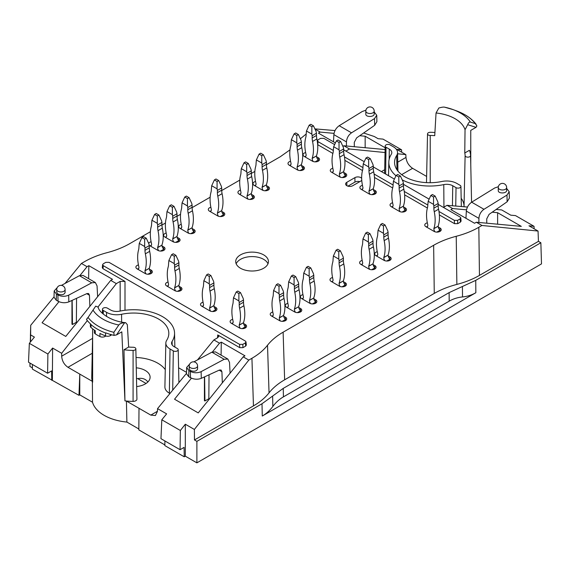 <?xml version="1.0" encoding="UTF-8"?>
<svg xmlns="http://www.w3.org/2000/svg" width="570" height="570" viewBox="0 0 570 570"><rect width="100%" height="100%" fill="white"/><g stroke="black" fill="none" stroke-linecap="round" stroke-linejoin="round"><path stroke-width="0.85" d="M272.624 396.065L272.845 406.453C275.866 402.399 279.393 399.2 283.425 396.863L449.189 301.16L449.117 292.617L283.247 388.377L262.008 403.745L196.885 441.351L196.885 462.854L541.5 263.896L540.859 242.756L475.736 280.355L449.117 292.617M272.845 406.453C269.831 410.5 266.304 413.699 262.271 416.036L475.843 292.731L475.736 280.355M212.51 351.882L219.5 343.168L221.303 342.142L244.965 355.808L243.191 356.849L248.805 360.083L194.384 429.459L185.307 424.223L185.307 456.171L196.885 462.854M185.307 456.171L184.231 456.798L164.844 445.605L164.915 440.966M125.657 322.691C109.554 321.224 98.275 311.363 98.232 307.209L95.71 306.133L88.058 317.426A49.661 28.671 0 0 0 113.858 332.324L118.795 325.014C119.757 323.682 121.674 322.941 124.552 322.784L125.657 322.691L127.345 324.701L128.649 347.052L123.982 349.738L124.944 400.867A41.881 24.182 0 0 0 126.412 401.031L139.002 408.298L138.838 429.901L164.858 444.921M92.618 336.25L91.734 377.525A41.881 24.182 0 0 0 92.354 381.366L92.511 402.228A41.653 24.047 180 0 0 126.896 422.078L138.845 428.982M92.511 402.228L79.772 394.875L79.772 374.098L67.98 367.294C64.146 364.65 62.052 360.953 61.681 356.2L92.575 338.366M32.454 364.494L32.383 369.125L78.974 395.331L79.772 394.875M32.404 367.892L29.961 366.482L29.961 363.047M78.974 395.331L79.772 374.098L92.354 381.366A41.881 24.182 0 0 0 92.639 382.214L92.625 328.84M126.896 422.078L126.412 401.031A41.881 24.182 0 0 0 133.074 401.387A3.805 2.202 180 0 0 136.928 399.164L135.852 348.812A2.729 1.575 0 0 0 133.159 347.251A35.347 20.406 0 0 1 128.649 347.052M123.982 349.738A40.805 23.562 0 0 0 133.088 350.408A2.729 1.575 0 0 0 135.852 348.812M139.002 408.298L150.793 415.103L155.411 415.53L157.413 411.476L157.548 408.64L166.625 413.877L161.809 419.791L160.961 438.679L180.063 449.709L180.348 430.493L161.809 419.791M186.525 372.374L178.588 367.793M136.258 367.814A16.487 9.519 180 0 1 145.272 370.479A16.487 9.519 180 0 1 150.102 377.269A16.487 9.519 180 0 1 136.665 386.567M169.931 393.535L169.361 393.2A15.233 8.792 0 0 1 164.901 386.873L165.834 343.047A14.293 8.251 180 0 1 166.697 340.326A35.205 20.328 180 0 0 168.82 333.628A35.205 20.328 180 0 0 121.574 314.277A14.293 8.251 180 0 1 106.583 312.36L103.298 310.465A2.871 1.66 180 0 1 102.458 309.268A2.871 1.66 180 0 1 104.246 307.757A2.871 1.66 180 0 1 107.36 308.121L110.637 310.016A8.55 4.938 180 0 0 119.615 311.163A40.947 23.641 180 0 1 174.555 333.087A40.947 23.641 180 0 1 172.09 341.459L172.161 344.943M136.038 357.476A34.264 19.786 180 0 1 165.264 369.631M147.887 381.978C145.549 378.872 142.144 377.753 137.676 378.623A16.373 9.455 0 0 0 136.487 378.473M124.552 322.784L116.537 334.896L114.043 335.395A51.015 29.455 180 0 1 105.778 332.873L105.55 333.001A51.022 29.455 180 0 1 91.008 324.601L90.872 324.266A51.015 29.455 180 0 1 86.505 319.492L87.36 318.053M245.663 346.097L245.335 342.905L245.998 341.893L246.326 345.085L245.663 346.097L242.963 347.65L239.735 347.65L217.704 334.932L218.702 336.378L217.704 337.725L213.885 339.927L197.498 359.912M219.5 343.168L213.885 339.927M248.805 360.083L251.933 358.281L253.451 405.897C260.006 402.092 265.207 397.746 269.04 392.851L267.522 345.235C263.689 350.13 258.495 354.476 251.933 358.281M267.522 345.235C271.363 340.347 276.557 335.994 283.119 332.189L433.642 245.285L434.269 293.415C440.859 289.631 448.391 286.632 456.862 284.416L456.235 236.286C447.764 238.502 440.232 241.502 433.642 245.285M456.235 236.286C464.707 234.07 472.238 231.071 478.828 227.28L479.455 275.41L538.443 241.359L540.859 242.756M466.502 209.831L452.651 208.556L450.884 209.596L474.546 223.262L476.349 222.236L481.956 225.478L478.828 227.28M452.651 208.556L447.044 205.321L467.478 207.045M443.432 207.402L447.044 205.321M438.166 204.366L460.111 217.035L460.781 217.897L461.087 221.103L460.425 222.101L460.118 218.901L457.582 220.362L454.354 220.362L438.964 211.477M439.363 214.926L454.497 223.661L457.724 223.661L460.425 222.101M317.675 144.666L332.887 153.451M344.864 160.362L362.499 170.551M374.483 177.462L392.659 187.958M404.636 194.876L427.386 208.007M345.883 151.086L349.495 148.998L385.042 152.532M342.884 146.333L343.888 145.763L349.495 148.998M335.409 142.928L318.423 133.124L320.19 132.083L334.041 133.359M314.961 129.062L320.19 132.083M300.354 138.781L306.14 134.057M289.98 149.867L280.269 156.736L266.404 164.737M58.959 301.701L42.08 322.748L65.771 336.428L110.73 280.369L112.504 279.329L88.842 265.67L87.039 266.689L81.425 263.454L84.552 261.644C91.15 257.861 98.681 254.861 107.146 252.645C115.617 250.43 123.149 247.43 129.739 243.639L150.387 231.719M161.944 225.05L165.464 223.02M177.021 216.344L180.54 214.313M192.097 207.644L210.159 197.213M221.716 190.544L239.77 180.113M251.327 173.444L254.847 171.413M110.73 280.369L116.344 283.611L98.09 306.874M245.998 341.893L245.328 341.038L109.034 262.35L105.806 262.35L103.27 263.81L102.607 264.665L102.301 267.679L102.971 268.691L125.001 281.409L120.156 281.409L116.344 283.611M240.497 268.249A16.373 9.455 0 0 0 258.345 270.294A16.373 9.455 0 0 0 268.449 261.566A16.373 9.455 0 0 0 252.075 252.111A16.373 9.455 0 0 0 235.702 261.566A16.373 9.455 0 0 0 240.497 268.249M377.255 251.719A4.189 2.415 0 0 0 374.697 253.949A4.189 2.415 0 0 0 375.922 255.659L383.995 260.319A4.189 2.415 0 0 0 388.562 260.846A4.189 2.415 0 0 0 391.148 258.609A4.189 2.415 0 0 0 389.923 256.899L388.163 255.887M332.559 277.519A4.189 2.415 0 0 0 330.002 279.749A4.189 2.415 0 0 0 331.227 281.459L339.307 286.126A4.189 2.415 0 0 0 343.867 286.646A4.189 2.415 0 0 0 346.453 284.416A4.189 2.415 0 0 0 345.228 282.706L343.475 281.687M287.871 303.326A4.189 2.415 0 0 0 285.314 305.556A4.189 2.415 0 0 0 286.539 307.266L294.612 311.925A4.189 2.415 0 0 0 299.179 312.453A4.189 2.415 0 0 0 301.765 310.215A4.189 2.415 0 0 0 300.54 308.505L298.78 307.494M232.681 319.335A4.189 2.415 0 0 0 230.116 321.565A4.189 2.415 0 0 0 231.342 323.276L239.421 327.935A4.189 2.415 0 0 0 243.989 328.463A4.189 2.415 0 0 0 246.568 326.225A4.189 2.415 0 0 0 245.342 324.515L243.59 323.504M168.065 282.029A4.189 2.415 0 0 0 165.507 284.259A4.189 2.415 0 0 0 166.732 285.969L174.812 290.629A4.189 2.415 0 0 0 179.372 291.156A4.189 2.415 0 0 0 181.958 288.919A4.189 2.415 0 0 0 180.733 287.209L178.973 286.19M149.226 245.321A4.189 2.415 0 0 0 149.767 245.706L157.847 250.373A4.189 2.415 0 0 0 162.414 250.893A4.189 2.415 0 0 0 165.001 248.662A4.189 2.415 0 0 0 163.768 246.953L162.008 245.934M151.1 241.773A4.189 2.415 0 0 0 148.677 243.397M181.253 224.359A4.189 2.415 0 0 0 178.695 226.589A4.189 2.415 0 0 0 179.928 228.299L188 232.959A4.189 2.415 0 0 0 192.567 233.486A4.189 2.415 0 0 0 195.154 231.249A4.189 2.415 0 0 0 193.928 229.539L192.168 228.527M255.56 181.46A4.189 2.415 0 0 0 253.009 183.69A4.189 2.415 0 0 0 254.234 185.4L262.307 190.059A4.189 2.415 0 0 0 266.874 190.587A4.189 2.415 0 0 0 269.46 188.349A4.189 2.415 0 0 0 268.235 186.639L266.475 185.628M305.641 152.546A4.189 2.415 0 0 0 303.083 154.776A4.189 2.415 0 0 0 304.309 156.486L312.389 161.146A4.189 2.415 0 0 0 316.948 161.673A4.189 2.415 0 0 0 319.535 159.436A4.189 2.415 0 0 0 318.309 157.726L316.549 156.714M427.329 222.806A4.189 2.415 0 0 0 424.771 225.036A4.189 2.415 0 0 0 425.997 226.746L434.076 231.406A4.189 2.415 0 0 0 438.636 231.933A4.189 2.415 0 0 0 441.223 229.696A4.189 2.415 0 0 0 439.997 227.986L438.245 226.974M210.871 207.266A4.189 2.415 0 0 0 208.314 209.489A4.189 2.415 0 0 0 209.539 211.199L217.619 215.866A4.189 2.415 0 0 0 222.179 216.386A4.189 2.415 0 0 0 224.765 214.156A4.189 2.415 0 0 0 223.54 212.446L221.78 211.427M392.602 202.756A4.189 2.415 0 0 0 390.044 204.986A4.189 2.415 0 0 0 391.269 206.696L399.342 211.356A4.189 2.415 0 0 0 403.909 211.883A4.189 2.415 0 0 0 406.495 209.646A4.189 2.415 0 0 0 405.27 207.936L403.51 206.924M361.658 178.289A4.189 2.415 0 0 0 354.925 177.626L346.845 182.286A4.189 2.415 0 0 0 345.62 183.996A4.189 2.415 0 0 0 348.206 186.233A4.189 2.415 0 0 0 352.766 185.706L360.846 181.046A4.189 2.415 0 0 0 361.751 180.263M362.449 185.35A4.189 2.415 0 0 0 359.884 187.573A4.189 2.415 0 0 0 361.116 189.283L369.189 193.95A4.189 2.415 0 0 0 373.756 194.47A4.189 2.415 0 0 0 376.343 192.24A4.189 2.415 0 0 0 375.117 190.53L373.357 189.511M332.83 168.25A4.189 2.415 0 0 0 330.272 170.473A4.189 2.415 0 0 0 331.498 172.183L339.578 176.85A4.189 2.415 0 0 0 344.137 177.37A4.189 2.415 0 0 0 346.724 175.14A4.189 2.415 0 0 0 345.498 173.43L343.746 172.418M290.565 161.253A4.189 2.415 0 0 0 288 163.483A4.189 2.415 0 0 0 289.232 165.193L297.305 169.853A4.189 2.415 0 0 0 301.872 170.38A4.189 2.415 0 0 0 304.458 168.143A4.189 2.415 0 0 0 303.226 166.433L301.473 165.421M240.483 190.166A4.189 2.415 0 0 0 237.932 192.389A4.189 2.415 0 0 0 239.158 194.099L247.23 198.766A4.189 2.415 0 0 0 251.797 199.286A4.189 2.415 0 0 0 254.384 197.056A4.189 2.415 0 0 0 253.158 195.346L251.398 194.327M166.176 233.066A4.189 2.415 0 0 0 163.618 235.296A4.189 2.415 0 0 0 164.851 237.006L172.924 241.666A4.189 2.415 0 0 0 177.491 242.193A4.189 2.415 0 0 0 180.077 239.956A4.189 2.415 0 0 0 178.845 238.246L177.085 237.227M138.446 264.929A4.189 2.415 0 0 0 135.888 267.159A4.189 2.415 0 0 0 137.121 268.869L145.193 273.529A4.189 2.415 0 0 0 149.76 274.056A4.189 2.415 0 0 0 152.347 271.819A4.189 2.415 0 0 0 151.114 270.109L149.354 269.097M203.062 302.235A4.189 2.415 0 0 0 200.505 304.466A4.189 2.415 0 0 0 201.73 306.176L209.81 310.835A4.189 2.415 0 0 0 214.377 311.363A4.189 2.415 0 0 0 216.956 309.125A4.189 2.415 0 0 0 215.731 307.415L213.971 306.404M272.795 312.032A4.189 2.415 0 0 0 270.23 314.255A4.189 2.415 0 0 0 271.463 315.965L279.535 320.632A4.189 2.415 0 0 0 284.102 321.152A4.189 2.415 0 0 0 286.689 318.922A4.189 2.415 0 0 0 285.463 317.212L283.703 316.193M302.948 294.619A4.189 2.415 0 0 0 300.39 296.849A4.189 2.415 0 0 0 301.615 298.559L309.688 303.219A4.189 2.415 0 0 0 314.255 303.746A4.189 2.415 0 0 0 316.842 301.509A4.189 2.415 0 0 0 315.616 299.799L313.856 298.787M362.178 260.426A4.189 2.415 0 0 0 359.62 262.649A4.189 2.415 0 0 0 360.846 264.359L368.918 269.026A4.189 2.415 0 0 0 373.485 269.546A4.189 2.415 0 0 0 376.072 267.316A4.189 2.415 0 0 0 374.846 265.606L373.086 264.594M57.178 287.665L54.179 290.985L56.409 294.084L57.898 294.947C61.489 296.656 65.08 296.728 68.671 295.167L68.82 301.879L86.961 293.571L88.614 293.536L89.447 295.253L89.868 306.382M97.627 296.714L97.05 285.891L95.382 282.563L91.72 282.813L68.671 295.167M61.425 285.385L79.408 275.702L82.992 275.41L95.382 282.563M56.736 289.539L56.736 292.41L57.962 294.084C61.638 295.338 64.018 294.84 65.108 292.574L65.108 289.539A4.189 4.189 0 0 0 60.926 285.356A4.189 4.189 0 0 0 56.736 289.539A4.189 2.415 0 0 0 57.962 291.249A4.189 2.415 0 0 0 62.529 291.776A4.189 2.415 0 0 0 65.108 289.539M88.842 265.67L88.621 278.659M72.155 300.354L72.468 324.501L71.963 324.202L71.963 300.44M72.468 324.501L76.38 322.278M52.369 379.976L52.604 348.049L61.681 353.293L61.681 356.2M87.338 320.582L61.681 353.293M81.425 263.454L65.037 283.44M54.043 296.842L30.709 325.299L30.63 334.918L34.414 337.098L29.348 343.318L47.887 354.02L52.604 348.049M87.039 266.689L80.049 275.403M30.63 334.918L30.481 341.922M30.032 363.09L29.961 366.482M30.281 342.171L30.474 336.093M30.417 336.129L30.709 325.299M54.179 290.992L54.036 297.241L56.273 300.226L58.04 301.245C61.631 302.976 65.222 303.19 68.82 301.879M76.373 323.204L76.565 298.331M29.348 343.318L28.5 362.207L47.602 373.236L51.628 370.913L51.77 380.318M47.887 354.02L47.602 373.236M116.537 334.896L121.816 331.854L124.944 400.867M137.676 378.623L146.048 383.46M230.088 373.186L229.511 362.363L227.843 359.036L224.181 359.285L201.132 371.64C197.541 373.207 193.95 373.129 190.359 371.419L188.877 370.564L186.639 367.458L189.639 364.144M227.843 359.036L215.453 351.882L211.869 352.182L193.886 361.857M197.576 366.018L197.576 369.054C196.479 371.319 194.099 371.818 190.423 370.557L189.197 368.883L189.197 366.018A4.189 2.415 180 0 0 190.423 367.728A4.189 2.415 180 0 0 194.99 368.249A4.189 2.415 180 0 0 197.576 366.018A4.189 4.189 0 0 0 193.387 361.829A4.189 4.189 0 0 0 189.197 366.018M209.026 374.811L208.834 399.677M221.303 342.142L221.082 355.139M208.841 398.751L204.929 400.974L204.423 400.682L204.423 376.92M204.929 400.974L204.616 376.827M191.42 378.181L174.541 399.221L198.232 412.901L243.191 356.849M186.504 373.322L157.548 408.64M185.307 424.223L180.348 430.493M283.119 332.189L284.637 379.805L434.269 293.415M253.451 405.897L194.463 439.947L196.885 441.351M194.463 439.947L194.384 429.459M479.455 275.41C472.865 279.2 465.334 282.2 456.862 284.416M284.637 379.805C278.075 383.61 272.873 387.963 269.04 392.851M222.329 382.855L221.908 371.733L221.075 370.016L219.421 370.051L201.281 378.359C197.683 379.67 194.092 379.456 190.501 377.718L188.734 376.699L186.497 373.721L186.639 367.472M184.231 456.798L184.089 447.386L180.063 449.709M90.381 323.824L90.381 326.296A3.805 2.202 0 0 0 91.008 327.508A51.022 29.455 0 0 0 95.283 330.743L95.283 333.856A51.022 29.455 0 0 0 99.942 336.542A3.805 2.202 0 0 0 105.144 336.442L105.885 336.015M99.942 336.542L99.942 333.429A51.022 29.455 0 0 0 105.55 335.901A3.805 2.202 0 0 0 110.338 335.623L111.756 334.804M94.342 330.101L94.342 332.403A3.805 2.202 0 0 0 95.283 333.856M172.09 341.459A8.55 4.938 180 0 0 171.577 343.211A8.55 4.938 180 0 0 174.078 346.638L177.363 348.534A2.871 1.66 180 0 1 178.203 349.688A2.871 1.66 180 0 1 176.444 351.234A2.871 1.66 180 0 1 173.301 350.878L170.024 348.983A14.293 8.251 180 0 1 165.834 343.047M113.858 332.324L114.05 335.395M86.505 319.492L88.058 317.426M245.335 342.905L242.799 344.365L239.571 344.365L103.277 265.677L102.607 264.665M444.586 107.181A43.199 24.938 180 0 1 453.029 109.59L444.586 107.181C443.624 106.911 441.707 107.196 438.829 108.029L436.043 112.988L434.739 135.66A35.347 20.406 180 0 0 430.222 135.46A2.729 1.575 180 0 1 427.529 133.864A2.729 1.575 180 0 1 430.293 132.304A40.805 23.562 180 0 1 434.924 132.496M470.343 122.051A43.199 24.938 180 0 0 453.029 109.59L456.506 110.872A49.661 28.671 180 0 1 475.33 123.626L470.343 122.051C469.424 121.802 468.533 122.678 467.678 124.688L465.042 129.732L464.764 152.995L469.424 150.302A40.805 23.562 180 0 1 470.571 155.56L470.571 155.56A2.729 1.575 180 0 1 467.877 157.156A2.729 1.575 180 0 1 465.113 155.603L464.037 205.969A3.805 2.202 0 0 0 464.322 206.782M426.617 176.429L412.595 168.328C408.747 165.699 406.538 162.065 405.968 157.434L397.753 162.172M461.18 198.317A34.264 19.786 180 0 1 464.037 205.969M374.191 111.962L376.742 115.261L374.519 118.588L374.668 125.3L356.628 137.883L354.276 142.358L354.305 146.718M333.493 141.823L333.87 134.634C334.341 130.9 336.115 127.929 339.2 125.713L362.249 111.506L365.904 110.217M346.425 145.991L346.453 141.894C346.76 138.068 348.441 135.047 351.512 132.824L374.519 118.588M374.191 111.1L374.191 113.964C374.39 117.171 365.612 117.349 365.812 114.135L365.812 111.1A4.189 2.415 180 0 0 370.001 113.516A4.189 2.415 180 0 0 374.191 111.1A4.189 4.189 0 0 0 372.096 107.474A4.189 4.189 0 0 0 365.812 111.1M385.106 149.554L343.888 145.763M385.149 147.765L365.156 136.223L365.156 147.715M365.156 136.223L359.727 135.724M363.639 132.988L374.298 136.508L378.074 138.688L383.04 139.116L401.572 149.817L396.763 149.354L405.84 154.598L405.968 157.434M397.575 153.772L405.84 154.598M314.868 128.87L335.017 130.573M374.668 125.3L376.884 121.681L376.742 115.275M401.572 149.817L401.679 152.197M467.678 124.688L476.028 127.352L470.749 130.395L470.77 164.787M478.886 222.471L478.914 218.374C479.22 214.548 480.902 211.52 483.973 209.297L506.979 195.061L509.202 191.741L506.652 188.435M498.365 186.696L494.71 187.979L471.668 202.193C468.576 204.402 466.801 207.38 466.338 211.107L465.954 218.303M498.273 187.573L498.273 190.608C498.073 193.829 506.851 193.65 506.652 190.437L506.652 187.573A4.189 4.189 0 0 0 504.557 183.946A4.189 4.189 0 0 0 498.273 187.573A4.189 2.415 0 0 0 502.462 189.988A4.189 2.415 0 0 0 506.652 187.573M492.188 212.197L497.617 212.695L521.308 226.376L476.349 222.236M481.956 225.478L538.052 231.049L528.974 225.806L534.033 226.297L515.501 215.595L510.784 215.182L501.7 209.938L496.099 209.468M538.443 241.359L538.052 231.049M497.617 212.695L497.617 224.195M509.202 191.748L509.352 198.161L507.129 201.78L489.089 214.356L486.737 218.837L486.766 223.198M534.147 228.791L534.033 226.297M476.028 127.352L476.883 125.913L475.33 123.626M464.764 152.995A35.347 20.406 180 0 1 465.113 155.603M395.972 175.731A40.947 23.641 0 0 1 388.826 162.101A40.947 23.641 0 0 1 391.291 154.306A8.55 4.938 0 0 0 391.811 152.682A8.55 4.938 0 0 0 389.303 149.126L386.025 147.231A2.871 1.66 0 0 1 385.185 146.041A2.871 1.66 0 0 1 386.973 144.531A2.871 1.66 0 0 1 390.087 144.894L393.364 146.782A14.293 8.251 0 0 1 397.547 152.518A14.293 8.251 0 0 1 396.684 155.439A35.205 20.328 0 0 0 394.568 162.642A35.205 20.328 0 0 0 441.807 181.495A14.293 8.251 0 0 1 456.805 183.412L460.083 185.307A2.871 1.66 0 0 1 460.923 186.454L461.351 206.525M402.199 179.871A40.947 23.641 0 0 0 443.774 184.609L443.937 207.11M460.923 186.454A2.871 1.66 0 0 1 459.171 188A2.871 1.66 0 0 1 456.021 187.651L452.744 185.756A8.55 4.938 0 0 0 443.774 184.609M317.725 144.695L318.06 141.674L333.329 150.487M344.465 156.921L362.94 167.587M374.084 174.014L393.093 184.993M404.237 191.427L427.828 205.043M334.64 144.595L323.817 138.346L320.589 138.346L318.053 139.807L317.305 141.424M429.139 199.151L403.439 184.317M394.404 179.101L373.286 166.903M364.251 161.695L343.667 149.81M318.06 141.674L317.39 140.655M460.781 217.897L460.118 218.901M462.427 286.482L462.519 296.942C457.674 297.433 453.236 298.837 449.189 301.16M462.519 296.942C467.357 296.457 471.803 295.053 475.843 292.731M267.986 263.803A16.373 9.455 0 0 0 252.075 256.586A16.373 9.455 0 0 0 236.172 263.803M359.784 181.659A4.189 2.415 0 0 0 354.925 182.101L347.907 186.155M174 206.347L171.306 204.794L169.689 205.727L172.382 207.281L174 206.347L176.693 212.154L177.013 213.729L172.71 216.215L172.382 214.641L167.003 211.527L169.689 205.727M167.003 211.527L166.675 214.976A15.233 8.792 60 0 1 166.29 218.039A36.138 20.862 60 0 0 166.675 235.325L166.675 235.46A3.962 2.287 60 0 1 165.856 237.277A3.962 2.287 60 0 1 165.542 237.405M166.504 236.479L165.222 237.22M172.382 207.281L172.382 214.641M172.71 216.215L172.71 218.453L177.013 215.966A15.233 8.792 -120 0 0 177.398 219.479L173.088 221.965A15.233 8.792 60 0 1 172.71 218.453M177.013 213.729L177.013 215.966M173.729 242.029A3.962 2.287 60 0 1 172.71 238.944L177.013 236.457L172.71 238.809A36.138 20.862 60 0 0 173.088 221.965M177.013 236.322A36.138 20.862 -120 0 0 177.398 219.479M177.013 236.457A3.962 2.287 -120 0 0 178.845 240.547L175.688 242.371M178.845 240.547L178.845 238.246M218.695 180.548L216.002 178.994L214.384 179.928L217.077 181.481L218.695 180.548L221.388 186.347L221.709 187.929L217.398 190.416L217.077 188.834L211.691 185.727L214.384 179.928M211.691 185.727L211.37 189.169A15.233 8.792 60 0 1 210.986 192.233A36.138 20.862 60 0 0 211.37 209.525L211.37 209.66A3.962 2.287 60 0 1 210.551 211.47A3.962 2.287 60 0 1 210.237 211.605M211.199 210.679L209.917 211.42M217.077 181.481L217.077 188.834M217.398 190.416L217.398 192.653L221.709 190.166A15.233 8.792 -120 0 0 222.093 193.672L217.783 196.158A15.233 8.792 60 0 1 217.398 192.653M221.709 187.929L221.709 190.166M218.417 216.222A3.962 2.287 60 0 1 217.398 213.144L221.709 210.651L217.398 213.002A36.138 20.862 60 0 0 217.783 196.158M221.709 210.515A36.138 20.862 -120 0 0 222.093 193.672M221.709 210.651A3.962 2.287 -120 0 0 223.54 214.748L220.376 216.571M223.54 214.748L223.54 212.446M263.383 154.748L260.69 153.188L259.079 154.121L261.772 155.674L263.383 154.748L266.076 160.548L266.397 162.122L262.093 164.609L261.772 163.034L256.386 159.921L259.079 154.121M256.386 159.921L256.058 163.369A15.233 8.792 60 0 1 255.681 166.433A36.138 20.862 60 0 0 256.058 183.718L256.058 183.854A3.962 2.287 60 0 1 255.239 185.67A3.962 2.287 60 0 1 254.933 185.799M255.887 184.872L254.612 185.613M261.772 155.674L261.772 163.034M262.093 164.609L262.093 166.846L266.397 164.359A15.233 8.792 -120 0 0 266.781 167.872L262.478 170.359A15.233 8.792 60 0 1 262.093 166.846M266.397 162.122L266.397 164.359M263.112 190.423A3.962 2.287 60 0 1 262.093 187.338L266.397 184.851L262.093 187.202A36.138 20.862 60 0 0 262.478 170.359M266.397 184.716A36.138 20.862 -120 0 0 266.781 167.872M266.397 184.851A3.962 2.287 -120 0 0 268.228 188.941L265.071 190.765M268.228 188.941L268.235 186.639M340.653 141.531L337.96 139.978L336.343 140.911L339.036 142.464L340.653 141.531L343.347 147.331L343.667 148.912L339.364 151.399L339.036 149.817L333.657 146.711L336.343 140.911M333.657 146.711L333.329 150.152A15.233 8.792 60 0 1 332.944 153.223A36.138 20.862 60 0 0 333.329 170.508L333.329 170.644A3.962 2.287 60 0 1 332.51 172.453A3.962 2.287 60 0 1 332.196 172.589M333.158 171.663L331.875 172.404M339.036 142.464L339.036 149.817M339.364 151.399L339.364 153.636L343.667 151.15A15.233 8.792 -120 0 0 344.052 154.655L339.741 157.142A15.233 8.792 60 0 1 339.364 153.636M343.667 148.912L343.667 151.15M340.383 177.213A3.962 2.287 60 0 1 339.364 174.128L343.667 171.641L339.364 173.985A36.138 20.862 60 0 0 339.741 157.142M343.667 171.499A36.138 20.862 -120 0 0 344.052 154.655M343.667 171.641A3.962 2.287 -120 0 0 345.498 175.731L342.342 177.555M345.498 173.43L345.498 176.85M400.425 176.037L397.732 174.484L396.114 175.417L398.808 176.971L400.425 176.037L403.118 181.844L403.439 183.419L399.128 185.906L398.808 184.331L393.421 181.217L396.114 175.417M393.421 181.217L393.101 184.659A15.233 8.792 60 0 1 392.716 187.73A36.138 20.862 60 0 0 393.101 205.015L393.101 205.15A3.962 2.287 60 0 1 392.281 206.967A3.962 2.287 60 0 1 391.968 207.095M392.93 206.169L391.647 206.91M398.808 176.971L398.808 184.331M399.128 185.906L399.128 188.143L403.439 185.656A15.233 8.792 -120 0 0 403.824 189.169L399.513 191.655A15.233 8.792 60 0 1 399.128 188.143M403.439 183.419L403.439 185.656M400.154 211.719A3.962 2.287 60 0 1 399.128 208.634L403.439 206.148L399.128 208.499A36.138 20.862 60 0 0 399.513 191.655M403.439 206.012A36.138 20.862 -120 0 0 403.824 189.169M403.439 206.148A3.962 2.287 -120 0 0 405.27 210.237L402.107 212.061M405.27 207.936L405.27 211.356M435.152 196.094L432.459 194.534L430.849 195.467L433.542 197.02L435.152 196.094L437.846 201.894L438.166 203.469L433.863 205.955L433.542 204.381L428.155 201.274L430.849 195.467M428.155 201.274L427.828 204.715A15.233 8.792 60 0 1 427.45 207.779A36.138 20.862 60 0 0 427.828 225.065L427.828 225.2A3.962 2.287 60 0 1 427.008 227.017A3.962 2.287 60 0 1 426.695 227.145M427.657 226.226L426.374 226.96M433.542 197.02L433.542 204.381M433.863 205.955L433.863 208.192L438.166 205.706A15.233 8.792 -120 0 0 438.551 209.219L434.247 211.705A15.233 8.792 60 0 1 433.863 208.192M438.166 203.469L438.166 205.706M434.882 231.769A3.962 2.287 60 0 1 433.863 228.684L438.166 226.197L433.863 228.549A36.138 20.862 60 0 0 434.247 211.705M438.166 226.062A36.138 20.862 -120 0 0 438.551 209.219M438.166 226.197A3.962 2.287 -120 0 0 439.997 230.287L436.841 232.111M439.997 227.986L439.997 231.406M385.078 225L382.385 223.447L380.767 224.381L383.46 225.934L385.078 225L387.771 230.807L388.092 232.382L383.788 234.869L383.46 233.294L378.074 230.18L380.767 224.381M378.074 230.18L377.753 233.622A15.233 8.792 60 0 1 377.368 236.692A36.138 20.862 60 0 0 377.753 253.978L377.753 254.113A3.962 2.287 60 0 1 376.934 255.93A3.962 2.287 60 0 1 376.62 256.058M377.582 255.132L376.3 255.873M383.46 225.934L383.46 233.294M383.788 234.869L383.788 237.106L388.092 234.619A15.233 8.792 -120 0 0 388.476 238.132L384.166 240.618A15.233 8.792 60 0 1 383.788 237.106M388.092 232.382L388.092 234.619M384.807 260.682A3.962 2.287 60 0 1 383.788 257.597L388.092 255.111L383.788 257.462A36.138 20.862 60 0 0 384.166 240.618M388.092 254.975A36.138 20.862 -120 0 0 388.476 238.132M388.092 255.111A3.962 2.287 -120 0 0 389.923 259.2L386.759 261.024M389.923 256.899L389.923 260.319M370.001 233.707L367.308 232.154L365.691 233.087L368.384 234.641L370.001 233.707L372.695 239.507L373.015 241.089L368.705 243.575L368.384 241.994L362.997 238.887L365.691 233.087M362.997 238.887L362.677 242.328A15.233 8.792 60 0 1 362.292 245.399A36.138 20.862 60 0 0 362.677 262.685L362.677 262.82A3.962 2.287 60 0 1 361.857 264.63A3.962 2.287 60 0 1 361.544 264.765M362.506 263.839L361.223 264.58M368.384 234.641L368.384 241.994M368.705 243.575L368.705 245.812L373.015 243.326A15.233 8.792 -120 0 0 373.4 246.831L369.089 249.318A15.233 8.792 60 0 1 368.705 245.812M373.015 241.089L373.015 243.326M369.731 269.389A3.962 2.287 60 0 1 368.705 266.304L373.015 263.817L368.705 266.161A36.138 20.862 60 0 0 369.089 249.318M373.015 263.675A36.138 20.862 -120 0 0 373.4 246.831M373.015 263.817A3.962 2.287 -120 0 0 374.846 267.907L371.683 269.731M374.846 265.606L374.846 269.026M340.383 250.807L337.689 249.254L336.079 250.187L338.772 251.74L340.383 250.807L343.076 256.607L343.397 258.189L339.093 260.675L338.772 259.094L333.386 255.987L336.079 250.187M333.386 255.987L333.058 259.428A15.233 8.792 60 0 1 332.68 262.492A36.138 20.862 60 0 0 333.058 279.777L333.058 279.92A3.962 2.287 60 0 1 332.239 281.73A3.962 2.287 60 0 1 331.925 281.865M332.887 280.939L331.605 281.68M338.772 251.74L338.772 259.094M339.093 260.675L339.093 262.913L343.397 260.426A15.233 8.792 -120 0 0 343.781 263.931L339.478 266.418A15.233 8.792 60 0 1 339.093 262.913M343.397 258.189L343.397 260.426M340.112 286.489A3.962 2.287 60 0 1 339.093 283.397L343.397 280.91L339.093 283.262A36.138 20.862 60 0 0 339.478 266.418M343.397 280.775A36.138 20.862 -120 0 0 343.781 263.931M343.397 280.91A3.962 2.287 -120 0 0 345.228 285L342.071 286.831M345.228 282.706L345.228 286.119M310.771 267.907L308.078 266.347L306.461 267.28L309.154 268.833L310.771 267.907L313.464 273.707L313.785 275.281L309.474 277.768L309.154 276.193L303.767 273.087L306.461 267.28M303.767 273.087L303.447 276.528A15.233 8.792 60 0 1 303.062 279.592A36.138 20.862 60 0 0 303.447 296.877L303.447 297.013A3.962 2.287 60 0 1 302.627 298.83A3.962 2.287 60 0 1 302.314 298.958M303.276 298.039L301.993 298.773M309.154 268.833L309.154 276.193M309.474 277.768L309.474 280.005L313.785 277.519A15.233 8.792 -120 0 0 314.17 281.031L309.859 283.518A15.233 8.792 60 0 1 309.474 280.005M313.785 275.281L313.785 277.519M310.5 303.582A3.962 2.287 60 0 1 309.474 300.497L313.785 298.01L309.474 300.362A36.138 20.862 60 0 0 309.859 283.518M313.785 297.875A36.138 20.862 -120 0 0 314.17 281.031M313.785 298.01A3.962 2.287 -120 0 0 315.616 302.1L312.453 303.924M315.616 299.799L315.616 303.219M295.695 276.607L293.001 275.054L291.384 275.987L294.077 277.54L295.695 276.607L298.388 282.406L298.709 283.988L294.398 286.475L294.077 284.9L288.691 281.787L291.384 275.987M288.691 281.787L288.37 285.228A15.233 8.792 60 0 1 287.985 288.299A36.138 20.862 60 0 0 288.37 305.584L288.37 305.719A3.962 2.287 60 0 1 287.551 307.536A3.962 2.287 60 0 1 287.237 307.665M288.199 306.738L286.917 307.479M294.077 277.54L294.077 284.9M294.398 286.475L294.398 288.712L298.709 286.226A15.233 8.792 -120 0 0 299.093 289.731L294.783 292.225A15.233 8.792 60 0 1 294.398 288.712M298.709 283.988L298.709 286.226M295.424 312.289A3.962 2.287 60 0 1 294.398 309.204L298.709 306.717L294.398 309.068A36.138 20.862 60 0 0 294.783 292.225M298.709 306.575A36.138 20.862 -120 0 0 299.093 289.731M298.709 306.717A3.962 2.287 -120 0 0 300.54 310.807L297.376 312.631M300.54 308.505L300.54 311.925M280.618 285.314L277.925 283.76L276.308 284.694L279.001 286.247L280.618 285.314L283.304 291.113L283.632 292.695L279.321 295.182L279.001 293.6L273.614 290.493L276.308 284.694M273.614 290.493L273.294 293.935A15.233 8.792 60 0 1 272.909 296.998A36.138 20.862 60 0 0 273.294 314.291L273.294 314.426A3.962 2.287 60 0 1 272.474 316.236A3.962 2.287 60 0 1 272.154 316.371M273.123 315.445L271.84 316.186M279.001 286.247L279.001 293.6M279.321 295.182L279.321 297.419L283.632 294.932A15.233 8.792 -120 0 0 284.017 298.438L279.706 300.924A15.233 8.792 60 0 1 279.321 297.419M283.632 292.695L283.632 294.932M280.347 320.995A3.962 2.287 60 0 1 279.321 317.91L283.632 315.417L279.321 317.768A36.138 20.862 60 0 0 279.706 300.924M283.632 315.281A36.138 20.862 -120 0 0 284.017 298.438M283.632 315.417A3.962 2.287 -120 0 0 285.463 319.514L282.3 321.338M285.463 317.212L285.463 320.632M240.497 292.617L237.811 291.063L236.194 291.997L238.887 293.55L240.497 292.617L243.191 298.423L243.518 299.998L239.208 302.485L238.887 300.91L233.501 297.796L236.194 291.997M233.501 297.796L233.18 301.238A15.233 8.792 60 0 1 232.795 304.309A36.138 20.862 60 0 0 233.18 321.594L233.18 321.729A3.962 2.287 60 0 1 232.353 323.546A3.962 2.287 60 0 1 232.04 323.674M233.002 322.748L231.719 323.489M238.887 293.55L238.887 300.91M239.208 302.485L239.208 304.722L243.518 302.235A15.233 8.792 -120 0 0 243.896 305.748L239.592 308.235A15.233 8.792 60 0 1 239.208 304.722M243.518 299.998L243.518 302.235M240.227 328.299A3.962 2.287 60 0 1 239.208 325.214L243.518 322.727L239.208 325.078A36.138 20.862 60 0 0 239.592 308.235M243.518 322.584A36.138 20.862 -120 0 0 243.896 305.748M243.518 322.727A3.962 2.287 -120 0 0 245.349 326.817L242.186 328.641M245.342 324.515L245.349 327.935M210.886 275.524L208.192 273.963L206.575 274.897L209.268 276.45L210.886 275.524L213.579 281.323L213.9 282.898L209.589 285.385L209.268 283.81L203.882 280.697L206.575 274.897M203.882 280.697L203.561 284.145A15.233 8.792 60 0 1 203.177 287.209A36.138 20.862 60 0 0 203.561 304.494L203.561 304.629A3.962 2.287 60 0 1 202.742 306.446A3.962 2.287 60 0 1 202.428 306.575M203.39 305.655L202.108 306.389M209.268 276.45L209.268 283.81M209.589 285.385L209.589 287.622L213.9 285.135A15.233 8.792 -120 0 0 214.284 288.648L209.974 291.135A15.233 8.792 60 0 1 209.589 287.622M213.9 282.898L213.9 285.135M210.615 311.199A3.962 2.287 60 0 1 209.589 308.113L213.9 305.627L209.589 307.978A36.138 20.862 60 0 0 209.974 291.135M213.9 305.492A36.138 20.862 -120 0 0 214.284 288.648M213.9 305.627A3.962 2.287 -120 0 0 215.731 309.717L212.574 311.541M215.731 309.717L215.731 307.415M175.888 255.31L173.195 253.757L171.577 254.69L174.27 256.243L175.888 255.31L178.574 261.117L178.902 262.692L174.591 265.178L174.27 263.604L168.884 260.49L171.577 254.69M168.884 260.49L168.563 263.939A15.233 8.792 60 0 1 168.178 267.002A36.138 20.862 60 0 0 168.563 284.288L168.563 284.423A3.962 2.287 60 0 1 167.744 286.24A3.962 2.287 60 0 1 167.43 286.368M168.385 285.442L167.11 286.183M174.27 256.243L174.27 263.604M174.591 265.178L174.591 267.416L178.902 264.929A15.233 8.792 -120 0 0 179.286 268.442L174.976 270.928A15.233 8.792 60 0 1 174.591 267.416M178.902 262.692L178.902 264.929M175.61 290.992A3.962 2.287 60 0 1 174.591 287.907L178.902 285.42L174.591 287.772A36.138 20.862 60 0 0 174.976 270.928M178.902 285.285A36.138 20.862 -120 0 0 179.286 268.442M178.902 285.42A3.962 2.287 -120 0 0 180.733 289.51L177.569 291.334M180.733 289.51L180.733 287.209M146.269 238.217L143.576 236.664L141.959 237.59L144.652 239.151L146.269 238.217L148.962 244.017L149.283 245.592L144.98 248.085L144.652 246.504L139.272 243.397L141.959 237.59M139.272 243.397L138.945 246.839A15.233 8.792 60 0 1 138.56 249.902A36.138 20.862 60 0 0 138.945 267.188L138.945 267.33A3.962 2.287 60 0 1 138.125 269.14A3.962 2.287 60 0 1 137.812 269.268M138.774 268.349L137.491 269.083M144.652 239.151L144.652 246.504M144.98 248.085L144.98 250.323L149.283 247.829A15.233 8.792 -120 0 0 149.668 251.341L145.357 253.828A15.233 8.792 60 0 1 144.98 250.323M149.283 245.592L149.283 247.829M145.998 273.892A3.962 2.287 60 0 1 144.98 270.807L149.283 268.32L144.98 270.672A36.138 20.862 60 0 0 145.357 253.828M149.283 268.185A36.138 20.862 -120 0 0 149.668 251.341M149.283 268.32A3.962 2.287 -120 0 0 151.114 272.41L147.958 274.234M151.114 272.41L151.114 270.109M370.272 158.631L367.579 157.078L365.961 158.011L368.655 159.564L370.272 158.631L372.958 164.431L373.286 166.013L368.975 168.499L368.655 166.917L363.268 163.811L365.961 158.011M363.268 163.811L362.947 167.252A15.233 8.792 60 0 1 362.563 170.316A36.138 20.862 60 0 0 362.947 187.601L362.947 187.744A3.962 2.287 60 0 1 362.128 189.554A3.962 2.287 60 0 1 361.808 189.689M362.777 188.763L361.494 189.504M368.655 159.564L368.655 166.917M368.975 168.499L368.975 170.736L373.286 168.25A15.233 8.792 -120 0 0 373.671 171.755L369.36 174.242A15.233 8.792 60 0 1 368.975 170.736M373.286 166.013L373.286 168.25M370.001 194.313A3.962 2.287 60 0 1 368.975 191.221L373.286 188.734L368.975 191.085A36.138 20.862 60 0 0 369.36 174.242M373.286 188.599A36.138 20.862 -120 0 0 373.671 171.755M373.286 188.734A3.962 2.287 -120 0 0 375.117 192.831L371.953 194.655M375.117 190.53L375.117 193.95M313.464 125.835L310.771 124.281L309.154 125.208L311.847 126.768L313.464 125.835L316.151 131.634L316.478 133.216L312.168 135.703L311.847 134.121L306.461 131.014L309.154 125.208M306.461 131.014L306.14 134.456A15.233 8.792 60 0 1 305.755 137.52A36.138 20.862 60 0 0 306.14 154.805L306.14 154.947A3.962 2.287 60 0 1 305.32 156.757A3.962 2.287 60 0 1 305.007 156.885M305.969 155.966L304.686 156.7M311.847 126.768L311.847 134.121M312.168 135.703L312.168 137.94L316.478 135.453A15.233 8.792 -120 0 0 316.863 138.959L312.552 141.446A15.233 8.792 60 0 1 312.168 137.94M316.478 133.216L316.478 135.453M313.187 161.51A3.962 2.287 60 0 1 312.168 158.424L316.478 155.938L312.168 158.289A36.138 20.862 60 0 0 312.552 141.446M316.478 155.802A36.138 20.862 -120 0 0 316.863 138.959M316.478 155.938A3.962 2.287 -120 0 0 318.309 160.028L315.146 161.852M318.309 160.028L318.309 157.726M298.388 134.534L295.695 132.981L294.077 133.914L296.77 135.468L298.388 134.534L301.074 140.341L301.402 141.916L297.091 144.402L296.77 142.828L291.384 139.714L294.077 133.914M291.384 139.714L291.063 143.163A15.233 8.792 60 0 1 290.679 146.226A36.138 20.862 60 0 0 291.063 163.512L291.063 163.647A3.962 2.287 60 0 1 290.244 165.464A3.962 2.287 60 0 1 289.923 165.592M290.885 164.666L289.61 165.407M296.77 135.468L296.77 142.828M297.091 144.402L297.091 146.64L301.402 144.153A15.233 8.792 -120 0 0 301.786 147.666L297.476 150.152A15.233 8.792 60 0 1 297.091 146.64M301.402 141.916L301.402 144.153M298.117 170.216A3.962 2.287 60 0 1 297.091 167.131L301.402 164.645L297.091 166.996A36.138 20.862 60 0 0 297.476 150.152M301.402 164.509A36.138 20.862 -120 0 0 301.786 147.666M301.402 164.645A3.962 2.287 -120 0 0 303.233 168.734L300.069 170.558M303.226 166.433L303.233 169.853M248.306 163.448L245.613 161.894L244.003 162.828L246.689 164.381L248.306 163.448L250.999 169.247L251.32 170.829L247.017 173.316L246.689 171.734L241.31 168.627L244.003 162.828M241.31 168.627L240.982 172.069A15.233 8.792 60 0 1 240.604 175.14A36.138 20.862 60 0 0 240.982 192.425L240.982 192.56A3.962 2.287 60 0 1 240.162 194.377A3.962 2.287 60 0 1 239.856 194.505M240.811 193.579L239.535 194.32M246.689 164.381L246.689 171.734M247.017 173.316L247.017 175.553L251.32 173.066A15.233 8.792 -120 0 0 251.705 176.572L247.401 179.058A15.233 8.792 60 0 1 247.017 175.553M251.32 170.829L251.32 173.066M248.036 199.13A3.962 2.287 60 0 1 247.017 196.044L251.32 193.558L247.017 195.902A36.138 20.862 60 0 0 247.401 179.058M251.32 193.415A36.138 20.862 -120 0 0 251.705 176.572M251.32 193.558A3.962 2.287 -120 0 0 253.151 197.647L249.995 199.471M253.151 197.647L253.158 195.346M189.076 197.647L186.383 196.094L184.773 197.02L187.459 198.581L189.076 197.647L191.769 203.447L192.09 205.029L187.787 207.516L187.459 205.934L182.079 202.827L184.773 197.02M182.079 202.827L181.752 206.269A15.233 8.792 60 0 1 181.374 209.333A36.138 20.862 60 0 0 181.752 226.618L181.752 226.76A3.962 2.287 60 0 1 180.932 228.57A3.962 2.287 60 0 1 180.626 228.698M181.581 227.779L180.298 228.513M187.459 198.581L187.459 205.934M187.787 207.516L187.787 209.753L192.09 207.259A15.233 8.792 -120 0 0 192.475 210.772L188.171 213.258A15.233 8.792 60 0 1 187.787 209.753M192.09 205.029L192.09 207.259M188.805 233.322A3.962 2.287 60 0 1 187.787 230.237L192.09 227.751L187.787 230.102A36.138 20.862 60 0 0 188.171 213.258M192.09 227.615A36.138 20.862 -120 0 0 192.475 210.772M192.09 227.751A3.962 2.287 -120 0 0 193.921 231.84L190.765 233.664M193.921 231.84L193.921 232.959M158.923 215.054L156.23 213.501L154.613 214.434L157.306 215.987L158.923 215.054L161.616 220.854L161.937 222.435L157.633 224.922L157.306 223.34L151.926 220.234L154.613 214.434M151.926 220.234L151.599 223.675A15.233 8.792 60 0 1 151.214 226.746A36.138 20.862 60 0 0 151.599 244.031L151.599 244.167A3.962 2.287 60 0 1 150.779 245.976A3.962 2.287 60 0 1 150.466 246.112M151.428 245.186L150.145 245.927M157.306 215.987L157.306 223.34M157.633 224.922L157.633 227.159L161.937 224.673A15.233 8.792 -120 0 0 162.322 228.178L158.011 230.665A15.233 8.792 60 0 1 157.633 227.159M161.937 222.435L161.937 224.673M158.652 250.736A3.962 2.287 60 0 1 157.633 247.651L161.937 245.164L157.633 247.508A36.138 20.862 60 0 0 158.011 230.665M161.937 245.022A36.138 20.862 -120 0 0 162.322 228.178M161.937 245.164A3.962 2.287 -120 0 0 163.768 249.254L160.612 251.078M163.768 249.254L163.768 246.953M283.425 396.863L283.247 388.377M262.271 416.036L262.008 403.745M133.088 350.408L133.074 401.387M157.427 411.276L150.793 415.103M92.254 353.279L67.98 367.294M79.408 275.702L91.72 282.813M120.156 281.409L120.156 311.049M125.001 281.409L125.001 310.265M57.898 294.947L58.04 301.245M56.273 300.226L56.409 294.084M86.725 293.678L89.447 295.253M224.181 359.285L211.869 352.182M217.704 334.932L217.569 337.803M190.501 377.718L190.359 371.419M188.877 370.564L188.734 376.699M221.908 371.733L219.186 370.158M201.132 371.64L201.281 378.359M105.55 335.901L105.55 333.001M91.008 327.508L91.008 324.601M93.038 310.144A43.199 24.938 0 0 0 118.795 325.014M105.144 336.442L105.144 335.744M110.338 335.623L110.338 334.398M121.574 314.277L121.631 322.05M103.298 310.465L103.248 314.113M106.583 312.36L106.519 316.471M173.301 350.878L172.71 390.144M170.024 348.983L169.361 393.2M242.963 347.65L242.799 344.365M102.971 268.691L103.277 265.677M239.735 347.65L239.571 344.365M470.571 155.56L471.568 202.25L470.571 155.56M401.672 174.634L412.595 168.328M339.2 125.713L351.512 132.824M384.679 169.725L381.423 171.606M333.87 134.634L346.453 141.894M483.973 209.297L471.668 202.193M478.914 218.374L466.338 211.107M506.979 195.061L507.129 201.78M436.043 112.988A35.825 20.684 180 0 1 465.042 129.732M430.222 135.46L430.215 182.714M396.684 155.439L396.976 169.782M389.303 149.126L389.153 159.415M386.025 147.231L385.626 174.028M452.744 185.756L452.445 205.777M456.021 187.651L455.751 206.055M457.724 223.661L457.582 220.362M454.497 223.661L454.354 220.362M354.925 177.626L354.925 182.101M346.845 182.286L346.845 185.706M193.928 229.539L193.928 232.959M174.555 333.087L174.855 347.087M92.618 336.207L91.734 377.468M178.203 349.688L178.902 382.591M102.458 309.268L102.372 313.343M388.826 162.101L388.533 175.71M397.547 152.518L397.945 171.085M427.529 133.864L426.488 182.628M385.185 146.041L384.6 173.437M456.506 110.872C465.149 114.078 471.682 118.532 476.1 124.246"/></g></svg>

